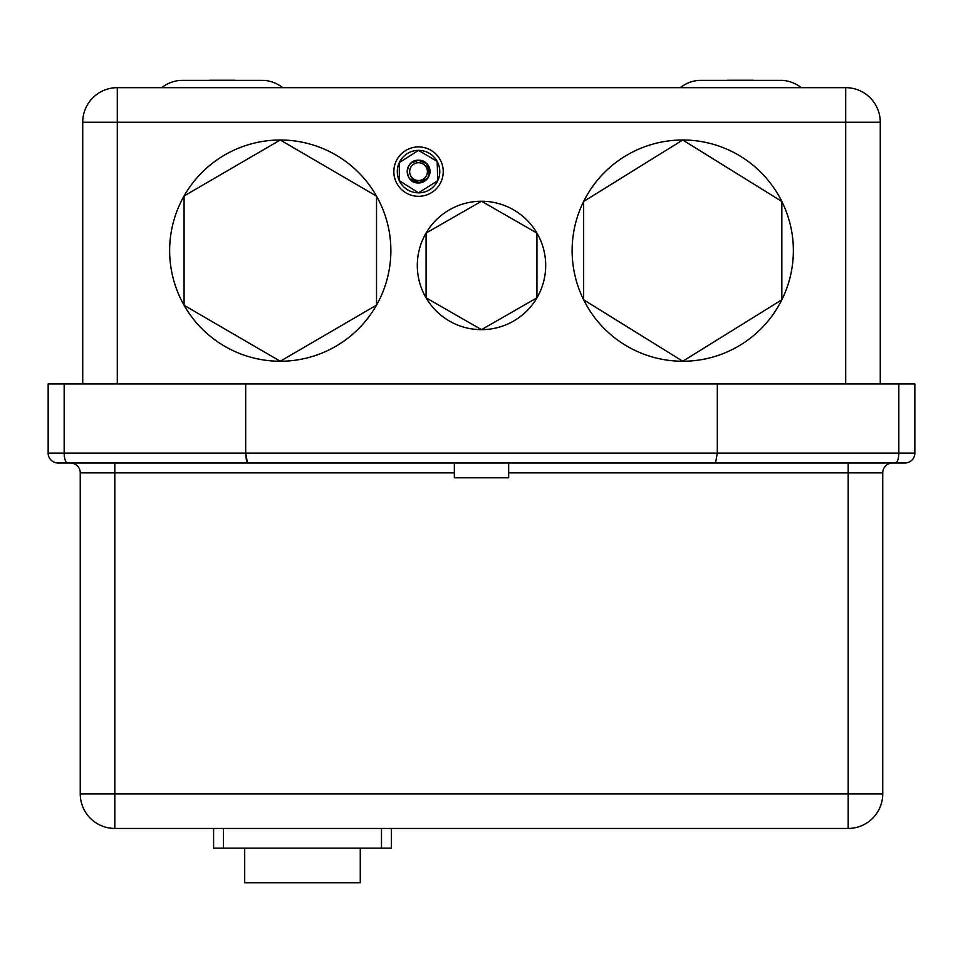 <?xml version="1.0" encoding="UTF-8"?>
<svg xmlns="http://www.w3.org/2000/svg" width="963" height="963" viewBox="0 0 963 963"><rect width="100%" height="100%" fill="white"/><g stroke="black" fill="none" stroke-linecap="round" stroke-linejoin="round"><path stroke-width="1.44" d="M426.645 163.662A11.363 11.363 0 0 0 418.532 160.255L426.645 163.662L429.474 174.652L427.789 178.203L429.474 174.652L426.862 163.517C430.798 168.212 431.099 173.099 427.789 178.203A11.363 11.363 0 0 1 418.532 182.97L427.789 178.203A11.363 11.363 0 0 1 418.532 182.97C403.702 183.608 404.063 159.485 418.532 160.255C432.844 159.545 432.953 183.235 418.532 182.32L411.177 179.094L410.491 179.515L418.532 182.946A11.363 11.363 0 0 1 411.129 163L418.532 160.267C428.836 162.603 431.93 168.585 427.789 178.203L429.474 174.652L426.645 163.662L418.532 160.255L426.645 163.662L429.474 174.652L427.789 178.203L429.474 174.652L426.645 163.662L418.532 160.255L426.645 163.662L429.474 174.652L427.789 178.203L429.474 174.652L426.645 163.662L418.532 160.255L426.645 163.662L429.474 174.652L427.789 178.203L429.474 174.652L426.645 163.662L418.532 160.255L426.645 163.662L429.474 174.652L427.175 178.974L429.474 174.652L426.645 163.662L418.532 160.255L426.645 163.662L429.474 174.652L427.789 178.203L429.474 174.652L426.645 163.662L418.532 160.255L415.703 160.616L411.129 163L415.703 160.616L418.532 160.255L415.703 160.616L411.129 163L415.703 160.616L418.532 160.255L415.703 160.616L411.129 163L415.703 160.616L418.532 160.255L415.703 160.616L411.129 163L415.703 160.616L418.532 160.255L415.703 160.616L411.129 163L415.703 160.616L418.532 160.255L415.703 160.616L411.129 163L415.703 160.616L418.532 160.255A11.363 11.363 0 0 0 411.129 163M411.177 179.094L410.491 179.515M399.32 180.659A21.234 21.234 0 0 0 437.744 180.659A21.234 21.234 0 0 0 418.532 150.372L399.32 162.566L399.32 180.659L418.532 192.853A21.234 21.234 0 0 0 437.744 180.659L437.154 161.399A21.234 21.234 0 0 0 399.32 162.566A21.234 21.234 0 0 0 418.532 192.853L437.744 180.659M418.532 196.308A24.689 24.689 0 0 0 443.233 171.607A24.689 24.689 0 0 0 418.532 146.918A24.689 24.689 0 0 0 393.843 171.607A24.689 24.689 0 0 0 418.532 196.308M264.681 80.41A34.572 34.572 0 0 1 282.725 87.657A34.572 34.572 0 0 0 264.681 80.41A4.935 4.935 0 0 0 264.211 80.386L180.25 80.386A4.935 4.935 0 0 0 179.78 80.41A34.572 34.572 0 0 0 161.736 87.657A34.572 34.572 0 0 1 179.78 80.41A4.935 4.935 0 0 1 180.731 80.41L264.681 80.41A4.935 4.935 0 0 0 263.73 80.41M235.742 80.386A4.935 4.935 0 0 0 234.575 80.254L209.886 80.254L234.575 80.254A4.935 4.935 0 0 1 235.742 80.386L264.211 80.386M209.886 80.254A4.935 4.935 0 0 0 208.718 80.386A4.935 4.935 0 0 1 209.886 80.254L234.575 80.254M782.269 80.41A4.935 4.935 0 0 1 782.75 80.386L698.789 80.386A4.935 4.935 0 0 0 698.319 80.41L699.27 80.41A4.935 4.935 0 0 0 698.319 80.41A34.572 34.572 0 0 0 680.275 87.657A34.572 34.572 0 0 1 698.319 80.41L783.22 80.41A34.572 34.572 0 0 1 801.264 87.657A34.572 34.572 0 0 0 783.22 80.41A4.935 4.935 0 0 0 782.75 80.386L782.75 80.386A4.935 4.935 0 0 1 783.22 80.41M754.282 80.386A4.935 4.935 0 0 0 753.114 80.254L728.425 80.254L753.114 80.254A4.935 4.935 0 0 1 754.282 80.386M727.258 80.386A4.935 4.935 0 0 1 728.425 80.254A4.935 4.935 0 0 0 727.258 80.386M454.343 472.857L114.814 472.857L114.814 462.986L454.343 462.986L454.343 477.792L508.657 477.792L508.657 462.986L848.186 462.986L848.186 472.857L508.657 472.857M781.848 201.472A110.625 110.625 0 0 1 682.743 361.245A110.625 110.625 0 0 1 583.638 201.472A110.625 110.625 0 0 1 781.848 201.472L781.848 299.782L682.743 361.245L583.638 299.782L583.638 201.472L682.743 140.008L781.848 201.472M536.921 233.046A64.196 64.196 0 0 1 481.5 329.647A64.196 64.196 0 0 1 426.079 233.046A64.196 64.196 0 0 1 536.921 233.046L536.921 297.844L481.5 329.647L426.079 297.844L426.079 233.046L481.5 201.243L536.921 233.046M184.077 305.271L280.257 361.245A110.625 110.625 0 0 0 376.533 196.151A110.625 110.625 0 0 0 184.077 195.983A110.625 110.625 0 0 0 280.257 361.245A110.625 110.625 0 0 0 376.533 305.102L376.533 196.151A110.625 110.625 0 0 0 184.077 195.983L184.077 305.271A110.625 110.625 0 0 0 280.257 361.245L376.533 305.102M437.154 161.399L418.532 150.372A21.234 21.234 0 0 0 399.32 162.566M376.533 196.151L280.257 140.008L184.077 195.983M82.722 383.96L82.722 122.229A34.572 34.572 0 0 1 117.293 87.657L845.707 87.657A34.572 34.572 0 0 1 880.278 122.229L880.278 383.96M64.172 383.96L717.315 383.96L717.315 453.104L914.85 453.104A9.883 9.883 0 0 1 904.967 462.986L58.033 462.986A9.883 9.883 0 0 1 48.15 453.104L64.172 453.104L64.172 383.96L48.15 383.96L48.15 453.104A9.883 9.883 0 0 0 58.033 462.986A9.883 9.883 0 0 1 48.15 453.104M914.85 453.104A9.883 9.883 0 0 1 904.967 462.986A9.883 9.883 0 0 0 914.85 453.104L914.85 383.96L898.828 383.96L898.828 453.104A9.883 3.467 90 0 1 895.361 462.986M848.186 828.433L114.814 828.433A34.572 34.572 0 0 1 80.254 793.861L80.254 472.857A9.883 9.883 0 0 0 70.371 462.986A9.883 9.883 0 0 1 80.254 472.857L114.814 472.857L114.814 793.861L848.186 793.861L848.186 472.857L882.746 472.857L882.746 793.861A34.572 34.572 0 0 1 848.186 828.433A34.572 34.572 0 0 0 882.746 793.861L848.186 793.861L848.186 828.433M717.315 383.96L898.828 383.96M245.685 383.96L245.685 453.104L246.504 461.397M223.464 828.433L223.464 848.186L213.593 848.186L213.593 828.433M391.375 828.433L391.375 848.186L381.492 848.186L381.492 828.433M223.464 848.186L381.492 848.186M244.698 848.186L244.698 882.746L360.258 882.746L360.258 848.186M715.521 462.986L717.315 453.104L245.685 453.104L247.479 462.986M882.746 472.857A9.883 9.883 0 0 1 892.629 462.986A9.883 9.883 0 0 0 882.746 472.857A9.883 9.883 0 0 1 892.629 462.986M418.532 180.502A8.884 8.884 0 0 0 427.428 171.607A8.884 8.884 0 0 0 418.532 162.723A8.884 8.884 0 0 0 409.648 171.607A8.884 8.884 0 0 0 418.532 180.502M845.707 383.96L845.707 122.229L117.293 122.229L117.293 383.96M67.639 462.986A9.883 3.467 -90 0 1 64.172 453.104L245.685 453.104M845.707 122.229L880.278 122.229A34.572 34.572 0 0 0 845.707 87.657L845.707 122.229M82.722 122.229L117.293 122.229L117.293 87.657M80.254 793.861A34.572 34.572 0 0 0 114.814 828.433L114.814 793.861L80.254 793.861M208.718 80.386L180.25 80.386"/></g></svg>
